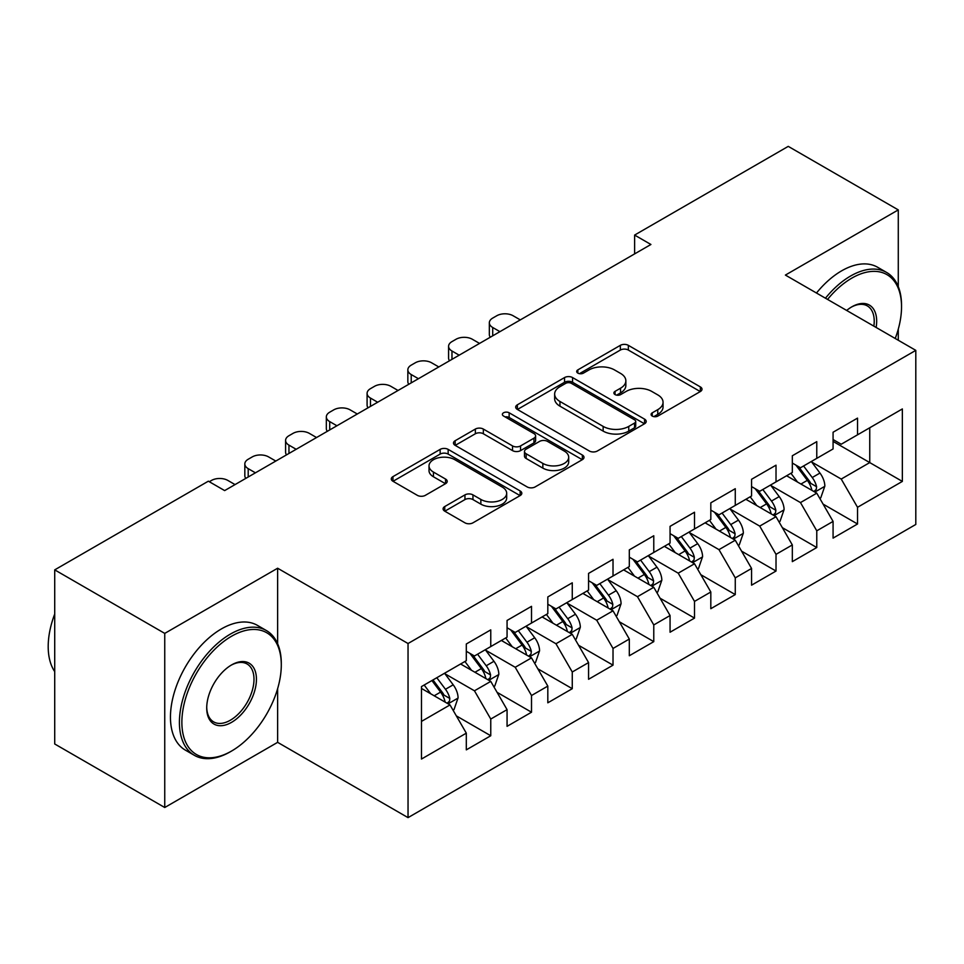 <?xml version="1.0" encoding="UTF-8"?>
<svg xmlns="http://www.w3.org/2000/svg" width="964" height="964" viewBox="0 0 964 964"><rect width="100%" height="100%" fill="white"/><g stroke="black" fill="none" stroke-linecap="round" stroke-linejoin="round"><path stroke-width="1.45" d="M652.254 416.074A3.964 2.289 0 0 0 657.858 416.074L700.358 391.529A5.651 3.266 0 0 0 702.009 389.227A5.651 3.266 0 0 0 700.358 386.913L628.347 345.341A5.651 3.266 0 0 0 620.346 345.341L577.846 369.887A3.964 2.289 0 0 0 576.689 371.502A3.964 2.289 0 0 0 577.846 373.116A3.964 2.289 0 0 0 583.449 373.116L588.956 369.947A18.099 10.447 0 0 1 614.55 369.947L620.551 373.405A18.099 10.447 0 0 1 625.853 380.792A18.099 10.447 0 0 1 620.551 388.191L615.056 391.36A3.964 2.289 0 0 0 613.887 392.975A3.964 2.289 0 0 0 615.056 394.589A3.964 2.289 0 0 0 620.647 394.589L626.154 391.42A18.099 10.447 0 0 1 651.748 391.42L657.749 394.879A18.099 10.447 0 0 1 663.051 402.277A18.099 10.447 0 0 1 657.749 409.664L652.254 412.833A3.964 2.289 0 0 0 651.098 414.46A3.964 2.289 0 0 0 652.254 416.074L652.254 412.833M444.753 506.546A5.651 3.266 0 0 0 443.091 508.847A5.651 3.266 0 0 0 444.753 511.161L464.949 522.825A5.651 3.266 0 0 0 472.95 522.825L520.15 495.568A5.651 3.266 0 0 0 521.813 493.267A5.651 3.266 0 0 0 520.15 490.953L448.152 449.381A5.651 3.266 0 0 0 440.15 449.381L392.951 476.638A5.651 3.266 0 0 0 391.288 478.939A5.651 3.266 0 0 0 392.951 481.253L417.352 495.339A5.651 3.266 0 0 0 425.353 495.339L445.549 483.675A5.651 3.266 0 0 0 447.212 481.373A5.651 3.266 0 0 0 445.549 479.06L433.451 472.071A15.135 8.736 0 0 1 429.016 465.901A15.135 8.736 0 0 1 438.355 457.828A15.135 8.736 0 0 1 454.851 459.72L502.256 487.085A15.135 8.736 0 0 1 506.678 493.267A15.135 8.736 0 0 1 497.34 501.34A15.135 8.736 0 0 1 480.855 499.436L472.95 494.881A5.651 3.266 0 0 0 464.949 494.881L444.753 506.546L444.753 511.161M277.632 643.723L277.632 568.23L164.748 633.396L54.719 569.869L208.357 481.181L224.648 490.592L650.917 244.482L634.613 235.071L634.613 253.893M277.632 568.23L408.037 643.518L915.8 350.366L915.8 524.464L408.037 817.629L408.037 643.518M898.279 286.597L898.279 209.899L785.395 275.077L915.8 350.366M898.279 209.899L788.251 146.371L634.613 235.071M589.353 451.007A5.651 3.266 0 0 0 597.355 451.007L644.554 423.75A5.651 3.266 0 0 0 646.205 421.437A5.651 3.266 0 0 0 644.554 419.135L572.556 377.563A5.651 3.266 0 0 0 564.555 377.563L517.355 404.808A5.651 3.266 0 0 0 515.692 407.121A5.651 3.266 0 0 0 517.355 409.435L589.353 451.007M505.136 416.93A3.964 2.289 0 0 1 509.149 417.484L509.149 412.785L582.352 455.044A5.651 3.266 0 0 1 584.003 457.358A5.651 3.266 0 0 1 582.352 459.659L535.153 486.916A5.651 3.266 0 0 1 527.151 486.916L455.153 445.344L455.153 440.729A5.651 3.266 0 0 0 453.49 443.03A5.651 3.266 0 0 0 455.153 445.344M455.153 440.729L475.348 429.064A5.651 3.266 0 0 1 483.35 429.064L512.547 445.922A5.651 3.266 0 0 0 520.548 445.922L533.948 438.186A5.651 3.266 0 0 0 535.61 435.873A5.651 3.266 0 0 0 533.948 433.571L503.545 416.014A3.964 2.289 0 0 1 502.389 414.399A3.964 2.289 0 0 1 504.835 412.291A3.964 2.289 0 0 1 509.149 412.785M833.077 441.416L869.745 462.587L869.745 427.763L902.352 408.941L857.526 434.824L857.526 418.123L833.077 432.233L833.077 448.947L816.773 458.358L816.773 441.645L792.324 455.767L792.324 472.468L776.02 481.88L776.02 465.178L751.571 479.289L751.571 496.002L735.267 505.413L735.267 488.7L710.817 502.822L710.817 519.524L694.514 528.935L694.514 512.233L670.064 526.344L670.064 543.057L653.773 552.468L653.773 535.755L629.311 549.878L629.311 566.579L613.02 575.99L613.02 559.289L588.57 573.399L588.57 590.113L572.267 599.524L572.267 582.81L547.817 596.933L547.817 613.634L531.513 623.045L531.513 606.344L507.064 620.455L507.064 637.168L490.76 646.579L490.76 629.866L466.311 643.988L466.311 660.689L421.485 686.573L421.485 759.042L466.311 733.158L450.007 704.925L421.485 688.453M902.352 408.941L902.352 481.41L857.526 507.293L841.223 479.06L811.676 461.997M823.087 504.112L857.526 523.994L857.526 507.293M857.526 523.994L833.077 538.117L833.077 521.404L816.773 530.815L800.469 502.581L770.923 485.531M782.334 527.645L816.773 547.528L816.773 530.815M816.773 547.528L792.324 561.638L792.324 544.937L776.02 554.348L759.716 526.115L730.182 509.052M741.593 551.167L776.02 571.049L776.02 554.348M776.02 571.049L751.571 585.172L751.571 568.459L735.267 577.87L718.975 549.637L689.429 532.586M700.84 574.701L735.267 594.583L735.267 577.87M735.267 594.583L710.817 608.694L710.817 591.992L694.514 601.403L678.222 573.17L648.676 556.108M660.087 598.222L694.514 618.105L694.514 601.403M694.514 618.105L670.064 632.227L670.064 615.526L653.773 624.937L637.469 596.692L607.923 579.641M619.334 621.756L653.773 641.638L653.773 624.937M653.773 641.638L629.311 655.749L629.311 639.048L613.02 648.459L596.716 620.226L567.169 603.163M578.581 645.278L613.02 665.16L613.02 648.459M613.02 665.16L588.57 679.283L588.57 662.581L572.267 671.992L555.963 643.747L526.416 626.696M537.828 668.811L572.267 688.694L572.267 671.992M572.267 688.694L547.817 702.804L547.817 686.103L531.513 695.514L515.21 667.281L485.663 650.218M497.075 692.333L531.513 712.215L531.513 695.514M531.513 712.215L507.064 726.338L507.064 709.637L490.76 719.048L474.457 690.802L444.91 673.752M456.321 715.866L490.76 735.749L490.76 719.048M490.76 735.749L466.311 749.859L466.311 733.158M466.311 651.278L474.457 655.99L490.76 646.579M421.485 721.397L450.007 704.925M507.064 627.757L515.21 632.456L531.513 623.045M474.457 690.802L490.76 681.391L460.599 663.991M507.064 709.637L490.76 681.391M547.817 604.223L555.963 608.935L572.267 599.524M515.21 667.281L531.513 657.87L501.352 640.457M547.817 686.103L531.513 657.87M588.57 580.702L596.716 585.401L613.02 575.99M555.963 643.747L572.267 634.336L542.105 616.936M588.57 662.581L572.267 634.336M629.311 557.168L637.469 561.879L653.773 552.468M596.716 620.226L613.02 610.814L582.859 593.402M629.311 639.048L613.02 610.814M670.064 533.646L678.222 538.346L694.514 528.935M637.469 596.692L653.773 587.281L623.612 569.881M670.064 615.526L653.773 587.281M710.817 510.113L718.975 514.824L735.267 505.413M678.222 573.17L694.514 563.759L664.365 546.347M710.817 591.992L694.514 563.759M751.571 486.591L759.716 491.291L776.02 481.88M718.975 549.637L735.267 540.226L705.118 522.825M751.571 568.459L735.267 540.226M792.324 463.057L800.469 467.769L816.773 458.358M759.716 526.115L776.02 516.704L745.871 499.292M792.324 544.937L776.02 516.704M833.077 439.536L841.223 444.235L857.526 434.824M800.469 502.581L816.773 493.17L786.612 475.77M833.077 521.404L816.773 493.17M54.719 569.869L54.719 743.979L164.748 807.507L277.632 742.34L408.037 817.629M164.748 633.396L164.748 807.507M898.279 340.244L898.279 329.17M841.223 479.06L869.745 462.587L902.352 481.41M277.632 742.34L277.632 688.682M653.833 416.629L657.749 414.363A18.099 10.447 0 0 0 663.051 406.977L663.051 402.277M625.853 380.792L625.853 385.504A18.099 10.447 0 0 1 620.551 392.89L616.635 395.156M700.274 391.577L628.347 350.053A5.651 3.266 0 0 0 620.346 350.053L579.436 373.671M644.482 423.798L572.556 382.274A5.651 3.266 0 0 0 564.555 382.274L517.427 409.471M634.553 423.063A3.964 2.289 0 0 0 635.71 421.437A3.964 2.289 0 0 0 634.553 419.822L571.351 383.335A3.964 2.289 0 0 0 565.748 383.335L559.951 386.685A18.099 10.447 0 0 0 554.649 394.071A18.099 10.447 0 0 0 559.951 401.47L603.151 426.401A18.099 10.447 0 0 0 628.757 426.401L634.553 423.063L634.553 427.763A3.964 2.289 0 0 0 635.71 426.148L635.71 421.437M554.649 394.071L554.649 398.783A18.099 10.447 0 0 0 559.951 406.169L559.951 401.47M634.553 427.763L628.757 431.113A18.099 10.447 0 0 1 603.151 431.113L559.951 406.169M455.225 445.392L475.348 433.764L475.348 429.064M535.61 435.873L535.61 440.584A5.651 3.266 0 0 1 533.948 442.886L520.548 450.622A5.651 3.266 0 0 1 512.547 450.622L483.35 433.764A5.651 3.266 0 0 0 475.348 433.764M509.149 417.484L582.28 459.708M542.853 463.419A15.135 8.736 0 0 0 559.337 465.311A15.135 8.736 0 0 0 568.688 457.237A15.135 8.736 0 0 0 564.253 451.056L547.552 441.416A5.651 3.266 0 0 0 539.551 441.416L526.151 449.152A5.651 3.266 0 0 0 524.488 451.465A5.651 3.266 0 0 0 526.151 453.767L542.853 463.419L542.853 468.118A15.135 8.736 0 0 0 559.337 470.01A15.135 8.736 0 0 0 568.688 461.937L568.688 457.237M524.488 451.465L524.488 456.165A5.651 3.266 0 0 0 526.151 458.478L526.151 453.767M542.853 468.118L526.151 458.478M506.678 493.267L506.678 497.966A15.135 8.736 0 0 1 497.34 506.04A15.135 8.736 0 0 1 480.855 504.148L472.95 499.581A5.651 3.266 0 0 0 464.949 499.581L444.826 511.209M429.016 465.901L429.016 470.601A15.135 8.736 0 0 0 433.451 476.782L433.451 472.071M445.476 483.723L433.451 476.782M520.078 495.617L448.152 454.092A5.651 3.266 0 0 0 440.15 454.092L393.023 481.301M819.786 498.4L820.762 497.834L824.847 486.073A15.267 8.821 -120 0 0 819.966 473.059L811.314 461.503M499.93 331.652L492.712 327.495A11.532 6.652 0 0 1 489.338 322.783A11.532 6.652 0 0 1 492.712 318.084L496.797 315.734A11.532 6.652 0 0 1 513.089 315.734L520.307 319.891M797.517 482.06L790.938 473.276M787.853 476.481L787.106 475.481M490.302 337.219A11.532 6.652 180 0 1 489.338 334.556L489.338 322.783M813.893 491.519L816.267 489.387L816.592 486.724A15.267 8.821 -120 0 0 812.23 477.529L803.566 465.974M798.626 466.697L809.314 480.976A7.784 4.495 60 0 1 810.736 483.338L816.592 486.724M795.939 465.154L807.338 480.361A15.267 8.821 60 0 1 811.7 489.543L812.013 490.423M779.033 521.922L780.021 521.367L784.094 509.594A15.267 8.821 -120 0 0 779.213 496.593L770.561 485.037M459.177 355.186L451.971 351.017A11.532 6.652 0 0 1 448.585 346.317A11.532 6.652 0 0 1 451.971 341.605L456.044 339.256A11.532 6.652 0 0 1 472.336 339.256L479.554 343.425M756.764 505.582L750.185 496.797M747.1 500.015L746.353 499.015M449.549 360.741A11.532 6.652 180 0 1 448.585 358.078L448.585 346.317M773.14 515.041L775.514 512.908L775.839 510.245A15.267 8.821 -120 0 0 771.477 501.063L762.813 489.507M757.873 490.23L768.561 504.497A7.784 4.495 60 0 1 769.983 506.859L775.839 510.245M755.186 488.676L766.585 503.883A15.267 8.821 60 0 1 770.959 513.077L771.26 513.957M738.291 545.455L739.268 544.889L743.34 533.128A15.267 8.821 -120 0 0 738.46 520.126L729.808 508.558M418.424 378.707L411.218 374.55A11.532 6.652 0 0 1 407.844 369.839A11.532 6.652 0 0 1 411.218 365.139L415.291 362.789A11.532 6.652 0 0 1 431.595 362.789L438.801 366.947M716.011 529.116L709.432 520.331M706.359 523.536L705.6 522.536M408.796 384.274A11.532 6.652 180 0 1 407.844 381.611L407.844 369.839M732.387 538.575L734.761 536.442L735.098 533.779A15.267 8.821 -120 0 0 730.724 524.585L722.06 513.029M717.12 513.752L727.82 528.031A7.784 4.495 60 0 1 729.23 530.393L735.098 533.779M714.432 512.209L725.832 527.416A15.267 8.821 60 0 1 730.206 536.599L730.507 537.478M895.219 338.484A70.312 40.596 120 0 0 901.533 306.841A70.312 40.596 120 0 0 851.815 278.126A70.312 40.596 120 0 0 827.57 299.418M825.449 298.201A72.035 41.597 -60 0 1 850.597 276.017A72.035 41.597 -60 0 1 886.615 272.451A72.035 41.597 -60 0 1 901.533 305.419L901.533 306.841M846.657 310.444A35.15 20.292 -60 0 1 851.815 306.841L851.815 306.841A35.15 20.292 -60 0 1 876.131 327.459M873.866 326.157A33.427 19.304 120 0 0 867.311 305.889A33.427 19.304 120 0 0 851.2 307.203M816.484 293.02A72.035 41.597 -60 0 1 841.632 270.836A72.035 41.597 -60 0 1 877.65 267.269L886.615 272.451M231.577 636.228A70.312 40.596 120 0 0 181.871 722.337A70.312 40.596 120 0 0 231.577 751.04L230.36 751.751A72.035 41.597 -60 0 1 194.342 755.318A72.035 41.597 -60 0 1 183.293 697.587A72.035 41.597 -60 0 1 230.36 634.107A72.035 41.597 -60 0 1 266.377 630.54A72.035 41.597 -60 0 1 281.295 663.521L281.295 664.931A70.312 40.596 120 0 0 231.577 636.228M231.577 664.931L231.577 664.931A35.15 20.292 -60 0 1 256.436 679.283A35.15 20.292 -60 0 1 231.577 722.337A35.15 20.292 -60 0 1 206.718 707.986A35.15 20.292 -60 0 1 231.577 664.931L231.577 664.931M206.73 707.263A33.427 19.304 120 0 0 213.647 721.879A33.427 19.304 120 0 0 230.36 720.216A33.427 19.304 120 0 0 252.194 690.766A33.427 19.304 120 0 0 247.073 663.979A33.427 19.304 120 0 0 230.962 665.293M54.719 671.607A72.035 41.597 -60 0 1 54.719 614.02M194.342 755.318L185.377 750.137A72.035 41.597 -60 0 1 174.327 692.417A72.035 41.597 -60 0 1 221.395 628.926A72.035 41.597 -60 0 1 257.412 625.359L266.377 630.54M230.36 751.739A72.035 41.597 -60 0 1 230.36 751.751L231.577 751.04A70.312 40.596 120 0 0 281.295 664.931M697.538 568.977L698.514 568.423L702.587 556.65A15.267 8.821 -120 0 0 697.707 543.648L689.055 532.092M377.671 402.241L370.465 398.072A11.532 6.652 0 0 1 367.091 393.372A11.532 6.652 0 0 1 370.465 388.661L374.538 386.311A11.532 6.652 0 0 1 390.842 386.311L398.048 390.48M675.258 552.637L668.679 543.853M665.606 547.07L664.859 546.07M368.055 407.796A11.532 6.652 180 0 1 367.091 405.133L367.091 393.372M691.646 562.096L694.008 559.964L694.345 557.3A15.267 8.821 -120 0 0 689.971 548.118L681.307 536.562M676.366 537.285L687.067 551.553A7.784 4.495 60 0 1 688.477 553.914L694.345 557.3M673.679 535.731L685.079 550.938A15.267 8.821 60 0 1 689.453 560.132L689.766 561.012M656.785 592.511L657.761 591.944L661.834 580.183A15.267 8.821 -120 0 0 656.966 567.181L648.302 555.613M336.918 425.763L329.712 421.605A11.532 6.652 0 0 1 326.338 416.894A11.532 6.652 0 0 1 329.712 412.194L333.785 409.845A11.532 6.652 0 0 1 350.089 409.845L357.295 414.002M634.505 576.171L627.926 567.386M624.853 570.592L624.106 569.591M327.302 431.33A11.532 6.652 180 0 1 326.338 428.667L326.338 416.894M650.893 585.63L653.255 583.497L653.592 580.834A15.267 8.821 -120 0 0 649.218 571.64L640.566 560.084M635.625 560.807L646.314 575.086A7.784 4.495 60 0 1 647.724 577.448L653.592 580.834M632.938 559.265L644.326 574.472A15.267 8.821 60 0 1 648.7 583.654L649.013 584.533M616.032 616.032L617.008 615.478L621.081 603.705A15.267 8.821 -120 0 0 616.213 590.703L607.549 579.147M296.177 449.296L288.959 445.127A11.532 6.652 0 0 1 285.585 440.428A11.532 6.652 0 0 1 288.959 435.716L293.032 433.366A11.532 6.652 0 0 1 309.336 433.366L316.541 437.536M593.752 599.692L587.172 590.908M584.1 594.125L583.353 593.125M286.549 454.851A11.532 6.652 180 0 1 285.585 452.188L285.585 440.428M610.14 609.152L612.502 607.019L612.839 604.356A15.267 8.821 -120 0 0 608.465 595.174L599.813 583.618M594.872 584.341L605.561 598.608A7.784 4.495 60 0 1 606.971 600.97L612.839 604.356M592.185 582.786L603.572 597.993A15.267 8.821 60 0 1 607.947 607.187L608.26 608.067M575.279 639.566L576.255 638.999L580.328 627.239A15.267 8.821 -120 0 0 575.46 614.237L566.796 602.669M255.424 472.818L248.206 468.661A11.532 6.652 0 0 1 244.832 463.949A11.532 6.652 0 0 1 248.206 459.25L252.279 456.9A11.532 6.652 0 0 1 268.582 456.9L275.8 461.057M553.011 623.226L546.419 614.442M543.347 617.647L542.599 616.647M245.796 478.385A11.532 6.652 180 0 1 244.832 475.722L244.832 463.949M569.387 632.685L571.748 630.552L572.086 627.889A15.267 8.821 -120 0 0 567.712 618.707L559.06 607.139M554.119 607.862L564.808 622.141A7.784 4.495 60 0 1 566.217 624.503L572.086 627.889M551.432 606.32L562.819 621.527A15.267 8.821 60 0 1 567.193 630.709L567.507 631.589M534.526 663.087L535.502 662.533L539.575 650.76A15.267 8.821 -120 0 0 534.707 637.758L526.055 626.202M209.296 481.723L211.538 480.421A11.532 6.652 0 0 1 227.829 480.421L235.047 484.591M512.258 646.748L505.678 637.963M502.593 641.181L501.846 640.18M528.634 656.207L530.995 654.074L531.333 651.411A15.267 8.821 -120 0 0 526.959 642.229L518.307 630.673M513.366 631.396L524.054 645.663A7.784 4.495 60 0 1 525.476 648.025L531.333 651.411M510.679 629.841L522.078 645.049A15.267 8.821 60 0 1 526.44 654.243L526.754 655.122M493.773 686.621L494.761 686.055L498.834 674.294A15.267 8.821 -120 0 0 493.954 661.292L485.302 649.736M471.504 670.281L464.925 661.497M461.84 664.702L461.093 663.702M487.88 679.741L490.254 677.608L490.58 674.945A15.267 8.821 -120 0 0 486.218 665.763L477.554 654.195M472.613 654.918L483.301 669.197A7.784 4.495 60 0 1 484.723 671.559L490.58 674.945M469.926 653.375L481.325 668.582A15.267 8.821 60 0 1 485.699 677.764L486.001 678.644M453.032 710.143L454.008 709.588L458.081 697.816A15.267 8.821 -120 0 0 453.201 684.814L444.549 673.258M430.751 693.803L424.172 685.018M447.127 703.262L449.501 701.129L449.827 698.466A15.267 8.821 -120 0 0 445.464 689.284L436.8 677.728M432.981 679.933L442.56 692.718A7.784 4.495 60 0 1 443.97 695.08L449.827 698.466M431.908 680.548L440.572 692.104A15.267 8.821 60 0 1 444.946 701.298L445.248 702.178M657.749 414.363L657.749 409.664M615.056 394.589L615.056 391.36M620.551 392.89L620.551 388.191M577.846 373.116L577.846 369.887M620.346 350.053L620.346 345.341M628.347 350.053L628.347 345.341M700.358 391.529L700.358 386.913M517.355 409.435L517.355 404.808M564.555 382.274L564.555 377.563M572.556 382.274L572.556 377.563M644.554 423.75L644.554 419.135M603.151 431.113L603.151 426.401M628.757 431.113L628.757 426.401M483.35 433.764L483.35 429.064M512.547 450.622L512.547 445.922M520.548 450.622L520.548 445.922M533.948 442.886L533.948 438.186M582.352 459.659L582.352 455.044M464.949 499.581L464.949 494.881M472.95 499.581L472.95 494.881M480.855 504.148L480.855 499.436M445.549 483.675L445.549 479.06M392.951 481.253L392.951 476.638M440.15 454.092L440.15 449.381M448.152 454.092L448.152 449.381M520.15 495.568L520.15 490.953M492.712 327.495L492.712 335.821M814.857 492.074L824.738 486.362M812.23 477.529L819.966 473.059M800.951 484.036L807.338 480.361M451.971 351.017L451.971 359.343M774.104 515.595L783.985 509.896M771.477 501.063L779.213 496.593M760.198 507.57L766.585 503.883M411.218 374.55L411.218 382.877M733.351 539.129L743.232 533.417M730.724 524.585L738.46 520.126M719.445 531.092L725.832 527.416M370.465 398.072L370.465 406.398M692.61 562.651L702.491 556.951M689.971 548.118L697.707 543.648M678.704 554.625L685.079 550.938M329.712 421.605L329.712 429.932M651.857 586.184L661.738 580.473M649.218 571.64L656.966 567.181M637.951 578.159L644.326 574.472M288.959 445.127L288.959 453.466M611.104 609.706L620.985 604.006M608.465 595.174L616.213 590.703M597.198 601.681L603.572 597.993M248.206 468.661L248.206 476.987M570.351 633.24L580.232 627.528M567.712 618.707L575.46 614.237M556.445 625.214L562.819 621.527M529.598 656.761L539.479 651.062M526.959 642.229L534.707 637.758M515.692 648.736L522.078 645.049M488.844 680.295L498.725 674.583M486.218 665.763L493.954 661.292M474.939 672.269L481.325 668.582M448.091 703.816L457.972 698.117M445.464 689.284L453.201 684.814M434.186 695.791L440.572 692.104"/></g></svg>
